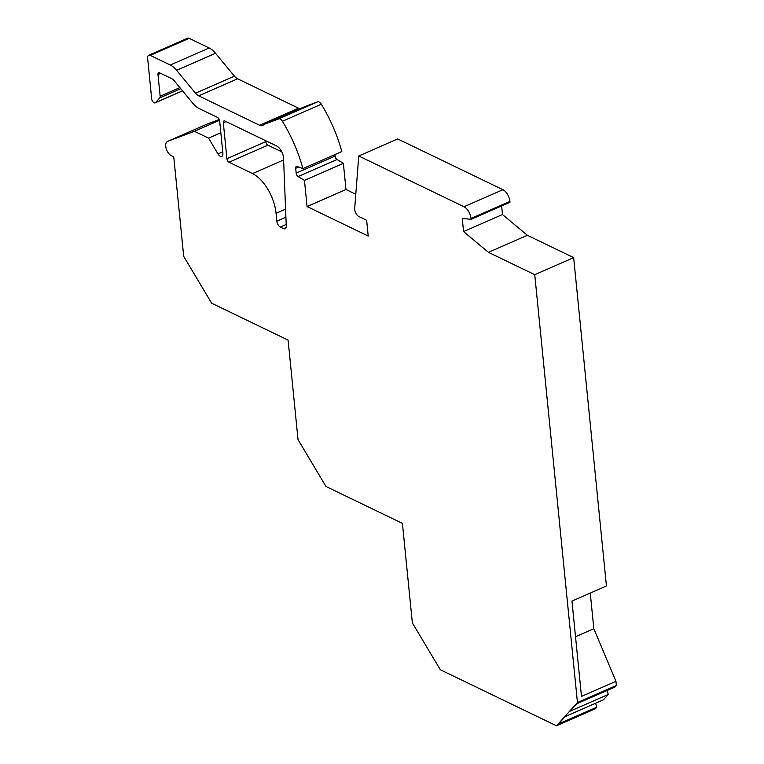 <?xml version="1.0" encoding="UTF-8"?>
<svg xmlns="http://www.w3.org/2000/svg" width="764" height="764" viewBox="0 0 764 764"><rect width="100%" height="100%" fill="white"/><g stroke="black" fill="none" stroke-linecap="round" stroke-linejoin="round"><path stroke-width="1.15" d="M148.713 55.247L187.629 38.2A4.918 2.588 66.3 0 1 189.166 38.324L150.25 55.371A4.918 2.588 -113.7 0 0 148.713 55.247A4.918 2.588 -113.7 0 0 147.633 58.284L151.702 99.053A2.951 1.557 -113.7 0 0 153.803 102.567L154.261 102.787A2.951 1.557 -113.7 0 0 155.188 102.863A2.951 1.557 -113.7 0 0 155.484 102.643L159.8 97.849A2.951 1.557 -113.7 0 0 160.153 96.254L157.986 74.547A2.951 1.557 66.3 0 1 158.635 72.723A2.951 1.557 66.3 0 1 159.561 72.8L172.521 79.055A2.951 1.557 66.3 0 1 173.466 79.848L192.843 103.293A19.683 10.371 -113.7 0 0 199.194 108.593L217.559 117.455A2.951 1.557 66.3 0 1 219.66 120.97L222.887 153.344A4.918 2.588 66.3 0 1 221.808 156.381A4.918 2.588 66.3 0 1 217.979 153.927L208.553 138.131L194.381 131.293L167.574 141.388A7.869 4.145 66.3 0 0 167.469 141.445A7.869 4.145 66.3 0 0 166.113 148.292A7.869 4.145 66.3 0 0 171.327 155.675L173.762 156.849L183.704 256.36L211.657 303.232L288.095 340.104L298.027 439.615L325.989 486.487L402.418 523.369L412.35 622.87L440.312 669.741L556.498 725.8L577.45 702.527L534.752 274.687L573.659 257.63L606.435 585.969L571.969 601.077L581.48 696.405L615.946 681.297L593.819 628.705L590.266 593.055M573.659 257.63L527.37 235.293L502.483 214.531L501.633 205.946M534.752 274.687L488.454 252.349L463.567 231.578L462.258 218.428L471.082 219.325L509.989 202.279L509.903 201.419L470.996 218.466A9.837 5.186 66.3 0 0 464.006 206.748L502.922 189.701A9.837 5.186 66.3 0 1 509.903 201.419M355.785 194.237L345.977 189.51L307.071 206.557L368.219 236.057L366.644 220.28L358.908 216.546A5.902 3.113 66.3 0 1 354.697 208.314L358.765 155.98L397.681 138.924L502.922 189.701M345.977 189.51L343.37 163.324L337.019 159.514L298.103 176.56A2.951 1.557 66.3 0 1 296.165 173.132L295.687 168.309A2.951 1.557 66.3 0 1 296.337 166.495A2.951 1.557 66.3 0 1 297.101 166.495L302.897 168.596A98.403 51.856 66.3 0 0 282.403 121.275A4.918 2.588 66.3 0 0 278.698 118.888L265.07 124.026A19.683 10.371 66.3 0 0 264.802 124.131L303.719 107.084A19.683 10.371 66.3 0 1 303.986 106.97L265.07 124.026M334.928 154.567L335.081 156.085A2.951 1.557 -113.7 0 0 337.019 159.514M303.986 106.97L317.614 101.841A4.918 2.588 66.3 0 1 321.319 104.219A98.403 51.856 66.3 0 1 341.814 151.549L302.897 168.596M189.166 38.324L209.174 47.979A19.683 10.371 66.3 0 1 215.524 53.279L234.424 76.152A9.837 5.186 -113.7 0 0 237.594 78.797L298.514 108.182A9.837 5.186 -113.7 0 0 300.118 108.66M219.278 119.518L206.49 124.341L167.574 141.407M556.498 725.8L595.404 708.753L596.808 707.187L595.576 703.252M596.808 707.187L558.513 723.976L565.179 716.575L603.484 699.786L608.297 694.438L607.055 690.503M608.297 694.438L570.001 711.217L576.667 703.816L614.963 687.037L616.367 685.48L615.946 681.297M281.792 151.855L267.925 145.17A2.951 1.557 -113.7 0 1 265.834 141.655L265.738 140.719M283.616 159.972L252.559 173.581L229.019 162.226A2.951 1.557 66.3 0 1 226.918 158.711L223.327 122.765A2.951 1.557 66.3 0 1 223.976 120.941A2.951 1.557 66.3 0 1 224.903 121.018L276.511 145.914A9.837 5.186 66.3 0 1 283.549 158.387L286.261 226.087A4.918 2.588 66.3 0 1 285.153 228.742A4.918 2.588 66.3 0 1 283.616 228.627L280.302 227.023A4.918 2.588 -113.7 0 1 276.807 221.168M252.559 173.581A33.454 17.629 66.3 0 1 276.062 213.309L276.835 221.178L285.908 217.205M150.25 55.371L170.267 65.026L209.174 47.979M264.802 124.131A19.683 10.371 66.3 0 0 263.379 125.029A9.837 5.186 66.3 0 1 262.673 125.487A9.837 5.186 66.3 0 1 259.598 125.239L198.688 95.853A9.837 5.186 66.3 0 1 195.508 93.198L176.608 70.326A19.683 10.371 -113.7 0 0 170.267 65.026M307.071 206.557L304.454 180.38L298.103 176.56M358.765 155.98L464.006 206.748M471.082 219.325L470.996 218.466M616.367 685.48L577.45 702.527M527.37 235.293L488.454 252.349M502.483 214.531L463.567 231.578M343.37 163.324L304.454 180.38M220.834 132.745L208.553 138.131M219.535 120.273L194.381 131.293M593.819 628.705L575.521 636.718M265.834 141.655L226.918 158.711M226.048 121.571L223.327 122.765M267.925 145.17L229.019 162.226M285.583 209.145L276.062 213.309M286.194 224.444L280.302 227.023M286.099 227.529L283.616 228.627M335.081 156.085L296.165 173.132M298.59 167.039L295.687 168.309M321.319 104.219L282.403 121.275M317.614 101.841L278.698 118.888M259.598 125.239L298.514 108.182M237.594 78.797L198.688 95.853M234.424 76.152L195.508 93.198M176.608 70.326L215.524 53.279M155.484 102.643L182.52 90.801M159.8 97.849L180.762 88.672M160.153 96.254L179.884 87.602M160.707 73.354L157.986 74.547M222.744 151.845L217.979 153.927M155.188 102.863L182.567 90.859"/></g></svg>
